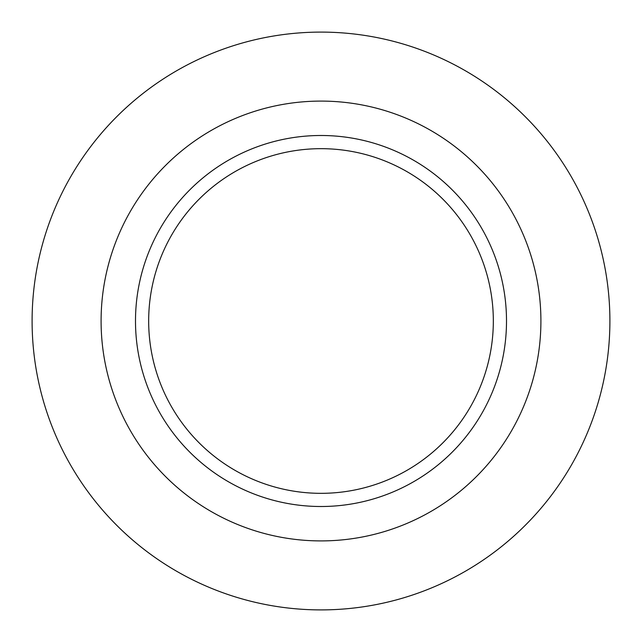 <?xml version="1.0" encoding="UTF-8"?>
<svg xmlns="http://www.w3.org/2000/svg" width="642" height="642" viewBox="0 0 642 642"><rect width="100%" height="100%" fill="white"/><g stroke="black" fill="none" stroke-linecap="round" stroke-linejoin="round"><path stroke-width="0.96" d="M321 101.091A219.909 219.909 0 0 1 540.909 321A219.909 219.909 0 0 1 321 540.909A219.909 219.909 0 0 1 101.091 321A219.909 219.909 0 0 1 321 101.091M321 609.9A288.9 288.9 0 0 0 609.9 321A288.9 288.9 0 0 0 321 32.1A288.9 288.9 0 0 0 32.1 321A288.9 288.9 0 0 0 321 609.9M321 506.506A185.506 185.506 0 0 0 506.506 321A185.506 185.506 0 0 0 321 135.494A185.506 185.506 0 0 0 135.494 321A185.506 185.506 0 0 0 321 506.506M321 493.329A172.329 172.329 0 0 0 493.329 321A172.329 172.329 0 0 0 321 148.671A172.329 172.329 0 0 0 148.671 321A172.329 172.329 0 0 0 321 493.329"/></g></svg>
